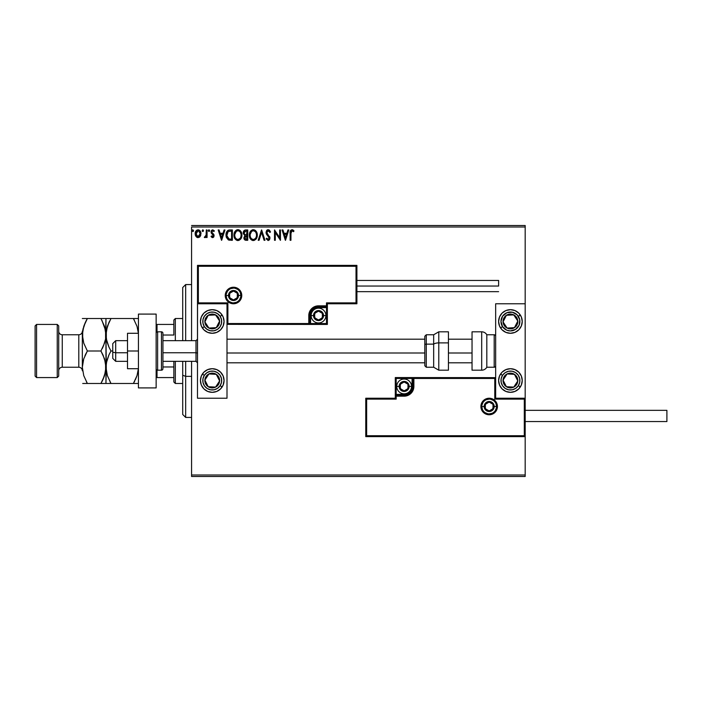 <?xml version="1.0" encoding="UTF-8"?>
<svg xmlns="http://www.w3.org/2000/svg" width="702" height="702" viewBox="0 0 702 702"><rect width="100%" height="100%" fill="white"/><g stroke="black" fill="none" stroke-linecap="round" stroke-linejoin="round"><path stroke-width="1.05" d="M191.576 227L525.184 227L525.184 303.764L495.665 303.764L495.665 398.236L525.184 398.236L525.184 227L191.576 227L191.576 340.663L191.576 227M525.184 436.618L525.184 475L191.576 475L191.576 361.337L191.576 476.474L525.184 476.474L191.576 476.474L191.576 475L525.184 475L525.184 476.474L525.184 303.764L495.665 303.764L495.665 398.236L525.184 398.236L524.306 399.122L494.778 399.122L494.778 378.457L413.882 378.457L413.882 386.425L413.145 390.154L411.03 393.313L407.871 395.428L404.141 396.174L396.174 396.174L396.174 399.122L366.646 399.122L366.646 435.731L524.306 435.731L524.306 399.122L524.306 435.731L366.646 435.731L366.646 399.122L365.76 398.236L365.76 436.618L525.184 436.618L524.306 435.731L525.184 436.618L525.184 398.236L524.306 399.122L494.778 399.122L495.121 378.115L412.995 378.457L412.995 386.425A8.854 8.854 0 0 1 404.141 395.287L396.174 395.287L395.287 396.174L395.287 398.236L365.76 398.236L365.76 436.618L366.646 435.731L365.76 436.618L525.184 436.618M200.21 236.39L200.939 233.038L199.342 230.177L196.779 230.186L195.323 232.38L195.577 235.775L197.429 237.557L199.798 236.89L200.983 233.713C201 231.563 200.026 230.274 198.061 229.826C196.104 230.274 195.13 231.563 195.147 233.713L195.919 236.39L198.061 237.636L200.21 236.39M206.283 229.958L207.072 229.958L206.283 229.958L206.098 235.345L204.291 237.381L205.37 237.522L206.283 236.39L206.283 237.504L207.072 237.504L207.072 229.958L207.072 237.504L207.072 229.958L206.283 229.958L206.151 235.082L204.291 237.381L204.896 237.636L206.283 236.39L206.283 237.504L207.072 237.504L206.283 237.504M212.583 237.636L213.733 236.978L214.084 235.354L212.03 232.687L211.899 231.537L212.811 230.747L213.908 231.546L214.356 230.844L212.724 229.826L211.697 230.256L211.056 231.809L211.311 233.169L213.285 235.512L212.706 236.688L211.513 235.916L211.048 236.565L212.109 237.539L214.092 235.653L211.846 231.967L212.811 230.747L213.908 231.546L214.356 230.844L212.724 229.826L211.048 232.002L213.303 235.697L212.53 236.714L211.513 235.916L211.048 236.565L212.583 237.636M229.063 230.019L229.975 229.958L227.746 230.537L226.483 232.318L226.36 237.399L228.352 239.917L232.38 240.286L232.38 229.958L229.975 229.958C227.22 230.326 225.904 232.011 226.018 234.994L228.352 239.917L232.38 240.286L232.38 229.958L232.38 240.286L230.809 240.286M245.682 229.958L247.745 229.958L244.893 230.08L243.576 231.335L243.331 233.705L244.875 235.53L243.936 238.224L244.849 239.944L247.745 240.286L247.745 229.958L247.745 240.286L247.745 229.958L245.682 229.958C244.059 230.203 243.252 231.177 243.243 232.888L244.875 235.53L243.901 237.724C243.919 239.356 244.708 240.207 246.279 240.286L247.745 240.286L246.279 240.286M259.073 240.286L258.213 240.286L261.521 229.958L258.213 240.286L259.073 240.286L261.592 232.45L264.101 240.286L264.97 240.286L261.653 229.958L264.97 240.286L261.653 229.958L258.213 240.286L259.073 240.286L261.592 232.45L264.101 240.286L264.97 240.286L264.101 240.286M279.668 229.958L279.668 237.645L274.508 229.958L274.508 240.286L275.298 240.286L275.298 232.581L280.467 240.286L280.467 229.958L279.668 229.958L280.467 229.958L279.668 229.958L279.668 237.645L274.508 229.958L274.508 240.286L275.298 240.286L275.298 232.581L280.467 240.286L280.467 229.958L280.3 240.286M290.935 233.415L291.348 231.098L292.172 230.756L293.576 231.678L293.98 230.879L292.023 229.686L290.47 230.695L290.137 240.286L290.935 240.286L290.935 233.415L292.032 230.747L293.576 231.678L293.98 230.879L292.023 229.686C290.452 230.23 289.821 231.432 290.137 233.31L290.137 240.286L290.935 240.286L290.979 232.134M287.943 229.958L288.812 229.958L285.503 240.286L288.812 229.958L287.943 229.958L286.881 233.266L283.985 233.266L282.924 229.958L282.055 229.958L285.363 240.286L288.812 229.958L287.943 229.958L286.881 233.266L283.985 233.266L282.924 229.958L282.055 229.958L285.363 240.286L282.055 229.958L282.924 229.958M268.208 229.686L266.576 230.633L266.023 232.485L266.541 234.319L269.173 237.82L268.392 239.47L266.778 238.171L266.155 238.803L268.155 240.549L269.559 239.742L269.972 237.732L267.085 233.512L266.935 231.792L268.269 230.747L269.884 232.467L270.533 231.95L269.392 230.133L268.208 229.686L266.023 232.485L269.208 238.189L268.164 239.496L266.778 238.171L266.155 238.803L268.155 240.549L269.998 238.145L266.821 232.502L268.269 230.747L269.884 232.467L270.533 231.95L268.208 229.686M257.283 235.073L255.756 230.809L254.212 229.817L252.378 229.826L250.842 230.835L249.552 233.283L249.552 236.986L251.579 240.04L254.273 240.409L256.353 238.636L257.283 235.073C257.318 232.134 255.993 230.335 253.299 229.686C250.605 230.361 249.28 232.178 249.333 235.126C249.28 238.11 250.623 239.917 253.361 240.549C256.028 239.847 257.344 238.022 257.283 235.073M241.918 235.073L240.382 230.809L238.847 229.817L237.013 229.826L235.477 230.835L234.187 233.283L234.187 236.986L236.214 240.04L238.908 240.409L240.988 238.636L241.918 235.073C241.953 232.134 240.619 230.335 237.925 229.686C235.24 230.361 233.915 232.178 233.968 235.126C233.915 238.11 235.258 239.917 237.987 240.549C240.663 239.847 241.971 238.022 241.918 235.073L241.9 235.539M224.096 229.958L224.956 229.958L221.648 240.286L224.956 229.958L224.096 229.958L223.034 233.266L220.13 233.266L219.068 229.958L218.199 229.958L221.516 240.286L224.956 229.958L224.096 229.958L223.034 233.266L220.13 233.266L219.068 229.958L218.199 229.958L221.516 240.286L218.199 229.958L219.068 229.958M208.924 231.546L208.266 230.686L208.924 231.546L208.266 230.686L208.924 229.826L209.591 230.686L209.424 230.116L208.784 229.844L208.275 230.537L209.214 231.467L209.591 230.686L208.924 231.546L209.591 230.686L208.924 231.546L208.266 230.686L208.924 231.546L208.266 230.686L209.073 229.844M202.755 231.537L202.176 230.686L202.834 231.546L202.176 230.686L202.834 229.826L203.501 230.686L202.983 229.844L202.211 230.984L202.834 231.546L203.457 230.984L202.545 231.467M193.559 230.686L192.611 229.905L192.401 231.256L193.524 230.984L192.901 231.546L193.559 230.686L192.901 231.546L192.234 230.686L192.901 231.546L192.234 230.686L192.901 229.826L192.234 230.686L192.901 229.826L193.559 230.686L192.752 229.844M525.184 225.526L191.576 225.526L525.184 225.526L525.184 227L525.184 225.526M290.935 240.286L290.137 240.286M290.242 231.467L290.189 231.923M290.654 230.388L292.023 229.686M292.33 229.712L293.252 230.159M293.98 230.879L293.331 231.467M292.032 230.747L293.576 231.678L291.839 230.774M285.433 237.794L284.319 234.328L286.548 234.328L285.433 237.794L284.319 234.328L286.548 234.328L285.433 237.794M275.298 240.286L274.508 240.286L274.684 229.958M270.533 231.95L269.884 232.467L269.621 231.906M268.576 230.8L267.953 230.791M266.848 232.143L267.216 233.74M266.821 232.502L267.085 233.512M269.77 236.934L269.515 236.442M266.155 238.803L266.971 238.513M267.681 239.364L268.392 239.47M268.612 239.382L269.129 238.715M269.147 238.645L268.243 236.328M269.191 238.417L268.927 237.153M267.409 235.468L266.497 234.249M266.321 233.889L266.163 233.441M266.584 230.625L267.014 230.142M267.278 229.949L267.716 229.756M269.077 237.478L269.199 238.004M267.023 238.61L266.778 238.171M257.23 235.986L257.16 236.451M256.818 237.68L255.8 239.391M252.878 240.523L252.43 240.426M250.868 239.443L250.298 238.715M250.281 238.689L249.745 237.609M249.737 237.583L249.552 236.995M249.552 236.986L250.289 238.698M249.385 234.196L249.596 233.117M249.93 232.213L250.833 230.844M255.151 230.282L255.747 230.8M256.757 232.353L256.95 232.853M257.169 233.748L257.064 233.239M252.834 229.721L252.378 229.826M250.281 231.572L249.737 232.687M256.204 236.951L256.379 236.276M253.755 239.452L253.325 239.496C251.158 238.943 250.087 237.495 250.131 235.126L250.166 235.872L250.131 235.126C250.079 232.739 251.14 231.283 253.325 230.747C255.467 231.283 256.528 232.731 256.484 235.082L256.449 234.336L256.484 235.082C256.537 237.452 255.484 238.917 253.325 239.496L253.51 239.487M250.649 237.548L251.018 238.171M250.298 236.583L250.166 235.872M250.675 237.609L250.307 236.609M252.948 239.461L252.097 239.163M250.166 234.38L251.649 231.37M251.088 231.941L250.596 232.774M256.037 232.81L256.449 234.336M255.291 231.669L255.73 232.248M254.721 231.177L255.282 231.66M244.226 239.18L245.095 240.084M244.042 238.715L243.936 238.232M243.691 231.116L244.05 230.625M245.296 240.163L245.788 240.26M244.199 233.731L244.033 232.888L246.042 231.011L246.946 231.011L246.946 234.854L245.279 234.731L246.551 234.854L245.279 234.731L244.077 233.336M245.042 238.829L244.84 236.881L245.928 235.96M244.77 237.109L244.7 237.706L246.946 235.916L246.946 239.224L246.121 239.224L244.7 237.706L245.016 238.794M245.007 234.617L244.208 233.757M244.077 232.432L244.84 231.239M244.84 236.881L245.173 236.337M246.542 235.916L246.946 239.224L246.121 239.224M241.857 236.004L241.795 236.477M241.242 238.171L240.997 238.627M240.733 239.022L237.987 240.549M237.504 240.523L237.065 240.426M234.371 237.583L234.933 238.706M234.916 238.689L234.38 237.609M233.977 234.661L233.968 235.126M234.565 232.213L235.977 230.361M236.671 229.949L237.443 229.721M238.39 229.721L238.838 229.817M239.786 230.274L240.382 230.8M241.391 232.371L241.576 232.853M234.916 231.572L234.187 233.283M239.908 231.66L239.04 230.993L240.365 232.248L241.076 234.336M240.839 236.951L241.119 235.082C241.172 237.452 240.11 238.917 237.952 239.496L237.952 239.496C235.784 238.943 234.722 237.495 234.758 235.126C234.714 232.739 235.775 231.283 237.952 230.747C240.102 231.283 241.155 232.731 241.119 235.082L241.014 236.276M240.128 238.294L238.145 239.487M235.275 237.548L235.653 238.171M234.758 235.126L234.801 235.872L234.758 235.126M234.933 236.583L234.801 235.872M235.31 237.609L234.933 236.609M237.583 239.461L236.732 239.163M234.801 234.38L236.284 231.37M235.723 231.941L235.231 232.774M240.663 232.81L240.365 232.248M238.891 239.294L239.961 238.505M229.563 240.224L229.001 240.128M226.237 236.96L226.132 236.434M226.07 236.021L226.026 235.345M226.211 233.187L226.334 232.739M226.483 232.318L226.922 231.458M227.378 230.87L227.887 230.449M227.966 230.396L227.457 230.791M228.194 230.274L229.036 230.028M227.492 237.794L229.045 239.031L226.834 235.574L228.132 231.555L231.581 231.011L231.581 239.224L228.773 238.934L227.22 237.276M227.43 232.353L228.132 231.555M230.484 239.215L229.905 239.18M221.578 237.794L220.472 234.328L222.692 234.328L221.578 237.794L220.472 234.328L222.692 234.328L221.578 237.794M211.048 236.565L211.513 235.916L212.706 236.688M213.259 236.03L212.53 236.714L213.11 235.012L211.311 233.169L211.048 232.002M213.189 235.17L211.311 233.169M211.074 231.625L211.188 231.09M211.276 230.879L211.732 230.23M212.724 229.826L214.356 230.844L213.698 231.256M213.908 231.546L212.601 230.774M212.811 230.747L211.846 231.967L212.118 232.801M211.89 231.581L212.03 232.687L213.417 233.924M212.03 232.687L213.838 234.494L214.092 235.653M213.917 236.644L213.241 237.46M208.266 230.686L208.924 229.826L209.591 230.686M204.808 237.627L204.291 237.381L205.247 236.671M204.896 237.636L204.291 237.381L204.896 237.636M204.844 236.671L206.151 235.082L206.283 232.494M206.274 233.143L206.265 233.792M206.23 234.442L206.151 235.082M202.834 229.826L202.176 230.686L202.834 231.546L202.176 230.686L202.834 229.826L202.176 230.686L202.834 229.826L203.501 230.686L202.685 229.844M199.807 236.881L199.298 237.294M197.464 237.566L198.227 237.636M197.429 237.557L196.56 237.109M195.595 235.811L195.349 235.17M195.34 235.135L195.191 234.415M195.568 231.678L195.858 231.151M198.227 229.826L199.201 230.098M199.947 230.712L200.518 231.59M200.921 232.897L200.816 232.371M200.798 235.117L200.553 235.784M198.069 230.747L197.56 230.826L198.561 230.826L200.184 233.705L197.938 236.706L195.946 233.705L196.06 232.704L195.972 234.205L198.069 230.747L199.552 231.563M199.693 231.774L200.158 233.204M197.938 236.706L200.184 233.705L199.684 235.644L198.561 236.627M197.815 236.688L196.069 234.714M197.367 230.905L196.437 231.774L197.569 230.826M200.158 234.214L200.184 233.705M193.147 231.484L192.234 230.686L192.901 229.826L192.234 230.686L192.822 231.537M246.042 231.011L246.946 231.011L246.551 234.854M230.73 231.011L231.581 231.011L231.581 239.224L231.063 239.224M227.009 236.644L226.904 236.153M195.946 233.705L195.972 233.204M196.06 232.704L196.437 231.774M198.561 230.826L199.008 231.046M200.07 234.705L199.684 235.644M197.569 236.627L197.113 236.398M196.06 234.705L195.972 234.214M212.241 309.67A11.811 11.811 0 0 1 224.052 321.481A11.811 11.811 0 0 1 212.241 333.283L207.722 332.388L203.887 329.826L201.334 326L200.43 321.481L201.334 316.962L203.887 313.127L207.722 310.565L212.241 309.67L216.76 310.565L220.595 313.127L223.148 316.962L224.052 321.481L223.148 326L220.595 329.826L216.76 332.388L212.241 333.283A11.811 11.811 0 0 1 200.43 321.481A11.811 11.811 0 0 1 212.241 309.67M212.241 368.717A11.811 11.811 0 0 1 224.052 380.519A11.811 11.811 0 0 1 212.241 392.33L207.722 391.435L203.887 388.873L201.334 385.038L200.43 380.519L201.334 376L203.887 372.174L207.722 369.612L212.241 368.717L216.76 369.612L220.595 372.174L223.148 376L224.052 380.519L223.148 385.038L220.595 388.873L216.76 391.435L212.241 392.33A11.811 11.811 0 0 1 200.43 380.519A11.811 11.811 0 0 1 223.824 378.211A11.811 11.811 0 0 1 223.824 382.827M227 398.236L227 303.764L197.481 303.764L197.481 398.236L227 398.236L197.481 398.236L197.543 303.694L198.368 302.878L227.887 302.878L227.887 323.543L308.783 323.543L308.783 315.575L309.521 311.846L311.635 308.687L314.794 306.572L318.524 305.826L326.491 305.826L326.491 302.878L356.019 302.878L356.019 266.269L198.368 266.269L198.368 302.878L198.368 266.269L356.019 266.269L356.019 302.878L356.906 303.764L356.906 265.382L197.481 265.382L197.481 303.764L227 303.764L227 398.236M510.424 392.33A11.811 11.811 0 0 1 498.613 380.519A11.811 11.811 0 0 1 510.424 368.717L514.943 369.612L518.778 372.174L521.34 376L522.235 380.519L521.34 385.038L518.778 388.873L514.943 391.435L510.424 392.33L505.905 391.435L502.079 388.873L499.517 385.038L498.613 380.519L499.517 376L502.079 372.174L505.905 369.612L510.424 368.717A11.811 11.811 0 0 1 522.235 380.519A11.811 11.811 0 0 1 510.424 392.33A11.811 11.811 0 0 0 520.243 387.083A11.811 11.811 0 0 0 520.314 386.986L518.339 385.688A9.451 9.451 0 0 1 505.256 388.434A9.451 9.451 0 0 1 502.518 375.359L500.544 374.061L502.518 375.359L505.098 372.727L508.485 371.279L512.17 371.235L515.593 372.613L518.225 375.193L519.673 378.589L519.708 382.274L518.339 385.688L515.759 388.32L512.363 389.768L508.678 389.812L505.256 388.434L502.623 385.854L501.184 382.458L501.14 378.773L502.518 375.359A9.451 9.451 0 0 1 515.593 372.613A9.451 9.451 0 0 1 518.339 385.688L520.314 386.986M510.424 333.283A11.811 11.811 0 0 1 498.613 321.481A11.811 11.811 0 0 1 510.424 309.67L514.943 310.565L518.778 313.127L521.34 316.962L522.235 321.481L521.34 326L518.778 329.826L514.943 332.388L510.424 333.283L505.905 332.388L502.079 329.826L499.517 326L498.613 321.481L499.517 316.962L502.079 313.127L505.905 310.565L510.424 309.67A11.811 11.811 0 0 1 522.235 321.481A11.811 11.811 0 0 1 510.424 333.283M115.698 352.755L112.75 352.255L112.75 358.38L112.75 343.62L112.75 352.255L115.698 352.755L115.698 361.337L115.698 352.755L127.51 352.755L115.698 352.755L115.698 340.663L115.698 352.755M197.481 353.009L195.998 352.755L195.998 361.337L195.998 352.755L162.934 352.755L195.998 352.755L195.998 340.663L195.998 352.755L197.481 353.009M472.042 353.009L448.429 353.009L472.042 353.009M424.807 353.009L227 353.009L424.807 353.009M481.791 406.502L484.152 406.502L481.791 406.502A7.38 7.38 0 0 1 489.171 399.122A7.38 7.38 0 0 1 496.551 406.502L497.437 406.502A8.266 8.266 0 0 0 489.171 398.236A8.266 8.266 0 0 0 480.905 406.502A8.266 8.266 0 0 0 489.171 414.768A8.266 8.266 0 0 0 497.437 406.502L496.551 406.502A7.38 7.38 0 0 1 489.171 413.882A7.38 7.38 0 0 1 481.791 406.502L480.905 406.502L481.063 404.887L483.327 400.658L486.003 398.868L489.171 398.236L492.33 398.868L495.015 400.658L496.805 403.343L497.437 406.502L496.805 409.67L495.015 412.346L492.33 414.145L489.171 414.768L486.003 414.145L483.327 412.346L481.063 408.116L480.905 406.502L481.791 406.502A7.38 7.38 0 0 1 489.171 399.122A7.38 7.38 0 0 1 496.551 406.502A7.38 7.38 0 0 1 489.171 413.882A7.38 7.38 0 0 1 481.791 406.502L482.353 409.327M395.287 396.033L395.287 396.174A0.886 0.886 0 0 1 396.174 395.287L396.174 394.401L404.141 394.401A7.968 7.968 0 0 0 412.109 386.425L412.109 378.457L396.174 378.457L396.174 394.401L405.695 394.243L409.775 392.067L411.96 387.987L412.109 378.457L412.995 378.457A0.886 0.886 0 0 1 413.882 377.571L413.882 378.457L413.882 377.571L495.594 377.641L395.287 377.571L395.287 395.656M395.287 398.236L365.76 398.236L366.646 399.122L396.174 399.122L395.287 398.236L396.174 399.122L396.174 396.174L395.287 396.174L395.287 398.236M396.174 396.174L396.174 394.401L395.287 394.401L395.287 396.174L404.141 396.174L404.141 395.287L396.174 395.287L396.174 396.174M404.141 394.401L404.141 395.287L404.141 394.401M412.109 386.425L412.995 386.425A8.854 8.854 0 0 1 404.141 395.287L404.141 396.174A9.74 9.74 0 0 0 413.882 386.425L412.109 386.425M395.287 377.571L395.287 394.401L396.174 394.401L396.174 378.457L395.287 377.571L396.174 378.457L412.109 378.457L412.109 377.571L395.287 377.571M412.995 378.457L412.995 386.425L413.882 386.425L413.882 378.457L412.109 378.457L412.109 377.571L413.882 377.571A0.886 0.886 0 0 0 412.995 378.457M483.029 410.609L483.95 411.723M485.064 412.644L487.732 413.741M489.171 413.882L491.997 413.32M493.269 412.644L494.392 411.723M495.305 410.609L496.411 407.941M496.551 406.502L494.19 406.502A5.019 5.019 0 0 1 489.171 411.521A5.019 5.019 0 0 1 484.152 406.502L485.617 402.957L489.171 401.483L492.716 402.957L494.19 406.502L492.716 410.056L489.171 411.521L485.617 410.056L484.152 406.502A5.019 5.019 0 0 1 489.171 401.483A5.019 5.019 0 0 1 494.19 406.502L496.551 406.502L495.989 403.676M495.305 402.404L494.392 401.281M493.269 400.368L490.61 399.262M489.171 399.122L486.346 399.684M485.064 400.368L483.95 401.281M483.029 402.404L481.932 405.063M240.874 295.498L238.513 295.498A5.019 5.019 0 0 1 233.494 300.517A5.019 5.019 0 0 1 228.475 295.498L229.949 291.944L233.494 290.479L237.048 291.944L238.513 295.498L237.048 299.043L233.494 300.517L229.949 299.043L228.475 295.498L226.114 295.498L228.475 295.498A5.019 5.019 0 0 1 233.494 290.479A5.019 5.019 0 0 1 238.513 295.498L240.874 295.498A7.38 7.38 0 0 1 233.494 302.878A7.38 7.38 0 0 1 226.114 295.498L225.228 295.498A8.266 8.266 0 0 0 233.494 303.764A8.266 8.266 0 0 0 241.76 295.498A8.266 8.266 0 0 0 233.494 287.232A8.266 8.266 0 0 0 225.228 295.498L226.114 295.498A7.38 7.38 0 0 1 233.494 288.118A7.38 7.38 0 0 1 240.874 295.498L241.76 295.498L241.602 297.113L239.338 301.342L236.662 303.132L233.494 303.764L230.335 303.132L227.65 301.342L225.86 298.657L225.228 295.498L225.86 292.33L227.65 289.654L230.335 287.855L233.494 287.232L236.662 287.855L239.338 289.654L241.602 293.884L241.76 295.498L240.874 295.498A7.38 7.38 0 0 1 233.494 302.878A7.38 7.38 0 0 1 226.114 295.498A7.38 7.38 0 0 1 233.494 288.118A7.38 7.38 0 0 1 240.874 295.498L240.312 292.673M327.378 303.764L356.906 303.764L356.906 265.382L356.019 266.269L356.906 265.382L197.481 265.382L198.368 266.269L197.481 265.382L197.481 303.764L198.368 302.878L227.887 302.878L227.545 323.885L309.67 323.543L309.67 315.575A8.854 8.854 0 0 1 318.524 306.713L326.491 306.713L327.378 305.826L327.378 303.764L356.906 303.764L356.019 302.878L326.491 302.878L327.378 303.764L326.491 302.878L326.491 305.826L327.378 305.826L327.378 303.764M327.378 305.967L327.378 305.826A0.886 0.886 0 0 1 326.491 306.713L326.491 307.599L318.524 307.599A7.968 7.968 0 0 0 310.556 315.575L310.556 323.543L326.491 323.543L326.491 307.599L316.971 307.757L312.89 309.933L310.705 314.013L310.556 323.543L309.67 323.543A0.886 0.886 0 0 1 308.783 324.429L308.783 323.543L308.783 324.429L227.071 324.359L327.378 324.429L327.378 306.344M326.491 305.826L326.491 307.599L327.378 307.599L327.378 305.826L318.524 305.826L318.524 306.713L326.491 306.713L326.491 305.826M318.524 307.599L318.524 306.713L318.524 307.599M310.556 315.575L309.67 315.575A8.854 8.854 0 0 1 318.524 306.713L318.524 305.826A9.74 9.74 0 0 0 308.783 315.575L310.556 315.575M327.378 324.429L327.378 307.599L326.491 307.599L326.491 323.543L327.378 324.429L326.491 323.543L310.556 323.543L310.556 324.429L327.378 324.429M309.67 323.543L309.67 315.575L308.783 315.575L308.783 323.543L310.556 323.543L310.556 324.429L308.783 324.429A0.886 0.886 0 0 0 309.67 323.543M239.636 291.391L238.715 290.277M237.601 289.356L234.933 288.259M233.494 288.118L230.668 288.68M229.396 289.356L228.282 290.277M227.36 291.391L226.255 294.059M226.114 295.498L226.676 298.324M227.36 299.596L228.282 300.719M229.396 301.632L232.055 302.737M233.494 302.878L236.32 302.316M237.601 301.632L238.715 300.719M239.636 299.596L240.733 296.937M322.358 314.461L322.358 313.355A4.431 4.431 0 0 1 322.955 315.575L322.358 315.575L322.358 314.461L322.358 315.575L322.955 315.575L322.806 314.426L321.656 312.443L318.524 311.144L315.391 312.443L314.092 315.575L315.391 318.699L318.524 319.998L321.656 318.699L322.955 315.575A4.431 4.431 0 0 1 314.689 317.787A4.431 4.431 0 0 1 318.524 311.144L314.689 313.355L314.689 317.787L318.524 319.998L322.358 317.787L322.358 315.575L322.358 317.787L318.524 319.998L314.689 317.787L314.689 313.355L318.524 311.144A4.431 4.431 0 0 1 322.358 313.355L318.524 311.144L322.358 313.355L322.358 314.461M313.504 315.575A5.019 5.019 0 0 1 318.524 310.556A5.019 5.019 0 0 1 323.543 315.575L325.903 315.575A7.38 7.38 0 0 0 318.524 308.187A7.38 7.38 0 0 0 311.144 315.575L313.504 315.575L314.979 312.021L318.524 310.556L322.078 312.021L323.543 315.575L322.078 319.12L318.524 320.595L314.979 319.12L313.504 315.575L311.144 315.575A7.38 7.38 0 0 1 318.524 308.187A7.38 7.38 0 0 1 325.903 315.575A7.38 7.38 0 0 1 318.524 322.955A7.38 7.38 0 0 1 311.144 315.575A7.38 7.38 0 0 0 318.524 322.955A7.38 7.38 0 0 0 325.903 315.575L323.543 315.575A5.019 5.019 0 0 1 318.524 320.595A5.019 5.019 0 0 1 313.504 315.575M407.976 385.319L407.976 384.213A4.431 4.431 0 0 1 408.573 386.425L407.976 386.425L407.976 385.319L407.976 386.425L408.573 386.425L408.424 385.284L407.274 383.301L404.141 382.002L401.009 383.301L399.71 386.425L401.009 389.557L404.141 390.856L407.274 389.557L408.573 386.425A4.431 4.431 0 0 1 400.307 388.645A4.431 4.431 0 0 1 404.141 382.002L400.307 384.213L400.307 388.645L404.141 390.856L407.976 388.645L407.976 386.425L407.976 388.645L404.141 390.856L400.307 388.645L400.307 384.213L404.141 382.002A4.431 4.431 0 0 1 407.976 384.213L404.141 382.002L407.976 384.213L407.976 385.319M399.122 386.425A5.019 5.019 0 0 1 404.141 381.405A5.019 5.019 0 0 1 409.161 386.425L411.521 386.425A7.38 7.38 0 0 0 404.141 379.045A7.38 7.38 0 0 0 396.762 386.425L399.122 386.425L400.596 382.88L404.141 381.405L407.695 382.88L409.161 386.425L407.695 389.979L404.141 391.444L400.596 389.979L399.122 386.425L396.762 386.425A7.38 7.38 0 0 1 404.141 379.045A7.38 7.38 0 0 1 411.521 386.425A7.38 7.38 0 0 1 404.141 393.813A7.38 7.38 0 0 1 396.762 386.425A7.38 7.38 0 0 0 404.141 393.813A7.38 7.38 0 0 0 411.521 386.425L409.161 386.425A5.019 5.019 0 0 1 404.141 391.444A5.019 5.019 0 0 1 399.122 386.425M493.006 405.396L493.006 404.291A4.431 4.431 0 0 1 493.594 406.502L493.006 406.502L493.006 405.396L493.006 406.502L493.594 406.502L493.445 405.361L492.304 403.369L489.171 402.079L486.038 403.369L484.74 406.502L486.038 409.635L489.171 410.933L492.304 409.635L493.594 406.502A4.431 4.431 0 0 1 485.336 408.722A4.431 4.431 0 0 1 489.171 402.079L485.336 404.291L485.336 408.722L489.171 410.933L493.006 408.722L493.006 406.502L493.006 408.722L489.171 410.933L485.336 408.722L485.336 404.291L489.171 402.079A4.431 4.431 0 0 1 493.006 404.291L489.171 402.079L493.006 404.291L493.006 405.396M237.329 294.392L237.329 293.278A4.431 4.431 0 0 1 237.925 295.498L237.329 295.498L237.329 294.392L237.329 295.498L237.925 295.498L237.776 294.349L236.627 292.365L233.494 291.067L230.361 292.365L229.071 295.498L230.361 298.631L233.494 299.921L236.627 298.631L237.925 295.498A4.431 4.431 0 0 1 229.659 297.709A4.431 4.431 0 0 1 233.494 291.067L229.659 293.278L229.659 297.709L233.494 299.921L237.329 297.709L237.329 295.498L237.329 297.709L233.494 299.921L229.659 297.709L229.659 293.278L233.494 291.067A4.431 4.431 0 0 1 237.329 293.278L233.494 291.067L237.329 293.278L237.329 294.392M206.388 377.799L204.87 380.115A7.38 7.38 0 0 1 206.063 376.483L206.888 377.027L205.879 378.571L206.888 377.027L206.063 376.483L205.23 378.22L205.019 382.037L206.739 385.451L208.204 386.705L209.942 387.539L213.759 387.75L215.575 387.109L218.419 384.564L219.612 380.932L219.463 379.01L217.743 375.596L216.277 374.341L214.54 373.508L210.723 373.297L208.906 373.938L206.063 376.483A7.38 7.38 0 0 1 219.612 380.932A7.38 7.38 0 0 1 208.204 386.705L215.575 387.109L219.612 380.932L216.277 374.341L208.906 373.938L206.888 377.027L208.906 373.938L213.513 374.192M220.147 385.688A9.451 9.451 0 0 1 207.072 388.434A9.451 9.451 0 0 1 204.335 375.359L202.351 374.061L204.335 375.359L206.915 372.727L210.302 371.279L213.987 371.235L217.409 372.613L220.042 375.193L221.49 378.589L221.525 382.274L220.147 385.688L217.567 388.32L214.18 389.768L210.495 389.812L207.072 388.434L204.44 385.854L202.992 382.458L202.957 378.773L204.335 375.359A9.451 9.451 0 0 1 217.409 372.613A9.451 9.451 0 0 1 220.147 385.688L222.13 386.986L220.147 385.688M223.824 382.836A11.811 11.811 0 0 1 222.13 386.986A11.811 11.811 0 0 1 222.06 387.083A11.811 11.811 0 0 1 212.241 392.33M212.811 386.96L208.204 386.705A7.38 7.38 0 0 1 204.87 380.115L208.204 386.705L204.87 380.115L205.879 378.571M218.594 382.485L215.575 387.109L213.733 387.004M214.435 374.245L216.277 374.341L218.778 379.282L219.612 380.932L218.594 382.476M218.778 379.282L218.357 378.457M206.95 384.231L207.371 385.056M504.571 377.799L503.053 380.115A7.38 7.38 0 0 1 504.247 376.483L505.071 377.027L504.062 378.571L505.071 377.027L504.247 376.483L503.413 378.22L503.202 382.037L504.931 385.451L506.388 386.705L508.125 387.539L511.942 387.75L513.759 387.109L516.602 384.564L517.795 380.932L517.646 379.01L515.926 375.596L514.461 374.341L512.723 373.508L508.915 373.297L507.09 373.938L504.247 376.483A7.38 7.38 0 0 1 517.795 380.932A7.38 7.38 0 0 1 506.388 386.705L513.759 387.109L517.795 380.932L514.461 374.341L507.09 373.938L505.071 377.027L507.09 373.938L511.697 374.192M510.995 386.96L506.388 386.705A7.38 7.38 0 0 1 503.053 380.115L506.388 386.705L503.053 380.115L504.062 378.571M516.786 382.485L513.759 387.109L511.916 387.004M512.618 374.245L514.461 374.341L517.795 380.932L516.786 382.476M516.962 379.282L516.549 378.457M505.142 384.231L505.554 385.056M515.277 317.207L513.759 314.891A7.38 7.38 0 0 1 516.602 317.436L515.777 317.98L514.768 316.435L515.777 317.98L516.602 317.436L515.347 315.979L511.942 314.25L508.125 314.461L506.388 315.295L504.931 316.549L503.202 319.963L503.053 321.885L504.247 325.517L507.09 328.062L508.915 328.703L512.723 328.492L514.461 327.658L515.926 326.404L517.646 322.99L517.795 321.068L516.602 317.436A7.38 7.38 0 0 1 507.09 328.062A7.38 7.38 0 0 1 506.388 315.295L503.053 321.885L507.09 328.062L514.461 327.658L517.795 321.068L515.777 317.98L517.795 321.068L515.716 325.184M522.007 319.173A11.811 11.811 0 0 1 500.544 327.939L502.518 326.641A9.451 9.451 0 0 1 505.256 313.566A9.451 9.451 0 0 1 518.339 316.312L520.314 315.014A11.811 11.811 0 0 1 522.007 319.164M498.841 319.164A11.811 11.811 0 0 1 520.243 314.917A11.811 11.811 0 0 1 520.314 315.014L518.339 316.312A9.451 9.451 0 0 1 515.593 329.387A9.451 9.451 0 0 1 502.518 326.641L500.982 321.376L502.623 316.146L506.905 312.715L512.363 312.232L517.172 314.865L519.708 319.726L519.12 325.184L515.593 329.387L510.328 330.923L506.721 330.168L502.518 326.641L500.544 327.939A11.811 11.811 0 0 1 498.841 319.173M504.308 319.41L506.388 315.295A7.38 7.38 0 0 1 513.759 314.891L506.388 315.295L513.759 314.891L514.768 316.435M505.063 324.965L503.053 321.885L503.887 320.235M515.294 326.009L514.461 327.658L507.09 328.062L505.071 324.965M508.932 327.957L509.854 327.913M509.152 315.145L508.23 315.198M217.085 317.207L215.575 314.891A7.38 7.38 0 0 1 218.419 317.436L217.594 317.98L216.585 316.435L217.594 317.98L218.419 317.436L217.164 315.979L213.759 314.25L209.942 314.461L208.204 315.295L206.739 316.549L205.019 319.963L204.87 321.885L206.063 325.517L208.906 328.062L210.723 328.703L214.54 328.492L216.277 327.658L217.743 326.404L219.463 322.99L219.612 321.068L218.419 317.436A7.38 7.38 0 0 1 208.906 328.062A7.38 7.38 0 0 1 208.204 315.295L204.87 321.885L208.906 328.062L216.277 327.658L219.612 321.068L217.594 317.98L219.612 321.068L217.523 325.184M204.335 326.641A9.451 9.451 0 0 1 207.072 313.566A9.451 9.451 0 0 1 220.147 316.312L222.13 315.014L220.147 316.312L221.525 319.726L221.49 323.411L220.042 326.807L217.409 329.387L213.987 330.765L210.302 330.721L206.915 329.273L204.335 326.641L202.957 323.227L202.992 319.542L204.44 316.146L207.072 313.566L210.495 312.188L214.18 312.232L217.567 313.68L220.147 316.312A9.451 9.451 0 0 1 217.409 329.387A9.451 9.451 0 0 1 204.335 326.641L202.351 327.939L204.335 326.641M212.241 333.283A11.811 11.811 0 0 1 202.422 328.045A11.811 11.811 0 0 1 202.351 327.939A11.811 11.811 0 0 1 200.658 319.173M200.658 319.164A11.811 11.811 0 0 1 222.06 314.917A11.811 11.811 0 0 1 222.13 315.014M206.116 319.41L208.204 315.295A7.38 7.38 0 0 1 215.575 314.891L208.204 315.295L215.575 314.891L216.585 316.435M217.111 326.009L216.277 327.658L208.906 328.062L204.87 321.885L205.704 320.235M210.749 327.957L211.671 327.913M210.969 315.145L210.047 315.198M481.695 331.809L481.695 370.191A5.906 5.906 0 0 0 486.811 367.234L486.811 334.766A5.906 5.906 0 0 0 481.695 331.809L472.042 331.809L472.042 370.191L481.695 370.191L481.695 331.809A5.906 5.906 0 0 1 486.811 334.766L486.811 367.234L494.19 367.234A1.474 1.474 0 0 0 495.665 365.76A1.474 1.474 0 0 1 494.19 367.234L494.19 334.766L494.19 367.234L486.811 367.234A5.906 5.906 0 0 1 481.695 370.191L472.042 370.191L472.042 331.809L481.695 331.809M495.665 336.24A1.474 1.474 0 0 0 494.19 334.766L486.811 334.766L494.19 334.766A1.474 1.474 0 0 1 495.665 336.24M438.776 370.112L438.776 342.892A5.906 2.492 180 0 0 433.669 344.138L433.669 367.172M426.281 367.172L426.281 344.138A1.474 0.623 180 0 0 424.807 344.761L424.807 365.707M448.429 331.827L448.429 342.892L448.429 331.809L438.776 331.809L438.776 342.892L448.429 342.892L448.429 370.173L448.429 342.892L438.776 342.892L438.776 370.191L433.669 367.234L433.669 344.138L426.281 344.138L426.281 367.234L424.807 365.76L424.807 336.407M433.669 334.828L433.669 344.138L433.669 334.766L426.281 334.766L426.281 344.138L433.669 344.138A5.906 2.492 0 0 1 438.776 342.892L438.776 331.888M424.807 344.015L424.807 346.007M424.807 336.293L424.807 344.761A1.474 0.623 0 0 1 426.281 344.138L426.281 334.828M525.184 421.56L666.9 421.56L666.9 410.345L525.184 410.345L666.9 410.345L666.9 421.56L525.184 421.56M498.613 286.047L356.906 286.047L498.613 286.047L498.613 280.44L498.613 286.047M127.51 368.717L138.434 368.717L127.51 368.717L127.51 351L138.434 351L127.51 351L127.51 333.283L138.434 333.283L127.51 333.283L127.51 368.717M138.434 387.908L138.434 314.092L156.142 314.092L138.434 314.092L138.434 387.908L156.142 387.908L156.142 314.092L156.142 387.908L138.434 387.908M157.625 370.191L157.625 331.809A1.474 1.474 0 0 0 156.142 333.283A1.474 1.474 0 0 1 157.625 331.809L157.625 370.191L161.46 370.191A1.474 1.474 0 0 0 162.934 368.717L162.934 333.283A1.474 1.474 0 0 0 161.46 331.809L161.46 370.191L161.46 331.809L157.625 331.809L161.46 331.809A1.474 1.474 0 0 1 162.934 333.283L162.934 368.717A1.474 1.474 0 0 1 161.46 370.191L157.625 370.191A1.474 1.474 0 0 1 156.142 368.717A1.474 1.474 0 0 0 157.625 370.191M185.67 376.369L185.67 361.337L185.67 376.369L191.576 376.369L185.67 376.369L185.67 417.427L185.67 376.369L182.713 375.237L185.67 376.369M185.67 340.663L185.67 284.573L185.67 340.663M182.713 287.522L182.713 340.663L182.713 287.522L185.67 284.573L191.576 284.573M182.713 361.337L182.713 375.237L182.713 361.337M182.713 414.478L182.713 375.237L182.713 414.478L185.67 417.427L191.576 417.427M173.859 366.97L173.859 382.002L175.333 383.476L175.333 361.337L175.333 383.476L182.713 383.476L175.333 383.476L173.859 382.002L173.859 361.337L173.859 366.97L162.934 366.97L173.859 366.97M173.859 335.029L173.859 324.429L173.859 335.029L162.934 335.029L173.859 335.029M173.859 319.998L173.859 324.429L173.859 319.998L175.333 318.524L173.859 319.998M175.333 340.663L175.333 318.524L175.333 340.663M182.713 318.524L175.333 318.524L182.713 318.524M156.142 377.571L173.859 377.571L157.029 377.571L157.029 370.068L157.029 377.571L156.142 377.571M173.859 324.429L156.142 324.429L157.029 324.429L157.029 331.932L157.029 324.429L173.859 324.429M57.239 377.571L58.722 376.096L58.722 325.903L57.239 324.429L57.239 377.571L57.239 324.429L36.574 324.429L35.1 325.903L35.1 376.096L36.574 377.571L36.574 324.429L36.574 377.571L57.239 377.571L36.574 377.571L35.1 376.096L35.1 325.903L36.574 324.429L57.239 324.429L58.722 325.903L58.722 376.096L57.239 377.571M78.791 367.234A3.545 3.545 0 0 1 82.336 370.779L82.336 331.23A3.545 3.545 0 0 1 78.791 334.766L62.259 334.766A3.545 3.545 0 0 1 58.722 331.221A3.545 3.545 0 0 0 62.259 334.766L62.259 367.234L78.791 367.234L78.791 334.766A3.545 3.545 0 0 0 82.336 331.221L82.336 370.77A3.545 3.545 0 0 0 78.791 367.234L62.259 367.234A3.545 3.545 0 0 0 58.722 370.779A3.545 3.545 0 0 1 62.259 367.234L62.259 334.766L78.791 334.766L78.791 367.234M137.557 373.797L138.391 368.717L137.03 375.579L133.406 383.476L110.977 383.476L107.371 375.631L105.958 367.234L106.318 363.039L108.95 354.879L110.977 351L112.75 351L110.977 351L108.959 347.13L106.327 339.031L105.958 334.766L107.353 326.421L110.977 318.524L133.406 318.524L137.022 326.369L138.391 333.283L137.022 326.369L133.406 318.524L106.318 318.524M138.434 318.524L133.406 318.524L134.336 320.2M108.968 318.524L110.977 318.524L107.362 326.395L109.591 321.086M106.827 328.203L105.958 334.766L106.327 338.996L106.318 330.563L108.95 322.402M106.792 341.19L105.958 334.766L106.318 371.437L105.958 367.234L107.353 375.579L110.977 383.476L133.406 383.476L137.022 375.605L133.406 383.476L138.075 383.476M108.81 346.814L106.871 341.479M109.617 353.518L108.556 355.765M106.827 360.679L108.95 354.879M138.057 371.507L137.566 373.789M108.959 383.476L105.958 383.476L110.977 383.476L110.047 381.8M110.977 383.476L105.958 383.476L106.318 363.039M106.827 360.67L105.958 367.234L105.958 383.476L100.93 383.476L102.325 380.914M108.836 346.858L110.977 351M106.827 328.211L106.327 330.493M105.089 373.789L105.958 367.234L105.958 318.524L105.598 338.961L104.563 343.102L100.93 351L104.545 358.845L105.958 367.234L104.563 375.579L100.93 383.476L87.364 383.476L83.749 375.631L82.336 367.234L82.696 363.039L83.731 358.897L87.364 351L83.749 343.155L82.336 334.766L83.731 326.421L87.364 318.524L82.336 318.524M110.977 318.524L107.362 318.524M133.406 383.476L135.433 383.476L133.406 383.476L134.793 380.914M135.425 318.524L133.406 318.524M135.433 383.476L137.022 383.476M138.391 368.717L137.03 375.579L135.433 379.598M105.59 318.524L100.93 318.524L104.545 326.369L105.958 334.766L105.598 330.563L105.598 338.961L103.361 346.235M101.86 320.2L105.581 330.493L105.59 338.996M102.211 318.524L87.364 318.524L85.969 321.086M105.081 341.33L105.581 339.031L105.081 341.321M102.299 348.482L102.957 347.13M103.08 355.142L105.581 362.969L105.958 367.234L105.59 363.004L105.598 371.437L102.957 379.598L104.545 375.631L100.93 383.476L102.957 383.476M82.704 383.476L87.364 383.476L83.749 375.631L82.336 367.234L83.731 358.897L87.364 351L83.749 343.155L82.336 334.766L82.704 338.996L82.696 330.563L85.337 322.402L83.749 326.369L87.364 318.524L85.337 322.393M86.083 383.476L100.93 383.476L102.957 379.606M86.434 381.8L87.364 383.476M83.205 328.211L82.336 334.766M83.213 360.67L82.336 367.234M85.995 353.518L84.933 355.765M83.213 328.203L82.704 330.528M104.554 318.524L102.957 318.524M100.93 318.524L85.337 318.524M100.93 351L87.364 351L100.93 351L103.097 355.186M83.74 383.476L85.337 383.476M87.364 351L85.337 354.87M83.213 360.679L82.704 363.004M105.081 373.797L105.59 371.472M127.51 361.337L115.698 361.337L112.75 358.38M197.481 362.811L195.998 361.337L162.934 361.337M227 362.811L424.807 362.811M448.429 362.811L472.042 362.811M227 339.189L424.807 339.189M448.429 339.189L472.042 339.189M197.481 339.189L195.998 340.663L162.934 340.663M127.51 340.663L115.698 340.663L112.75 343.62M433.669 367.234L426.281 367.234M448.429 370.191L438.776 370.191M426.281 334.766L424.807 336.24M438.776 331.809L433.669 334.766M356.906 291.655L498.613 291.655M356.906 280.44L498.613 280.44"/></g></svg>
